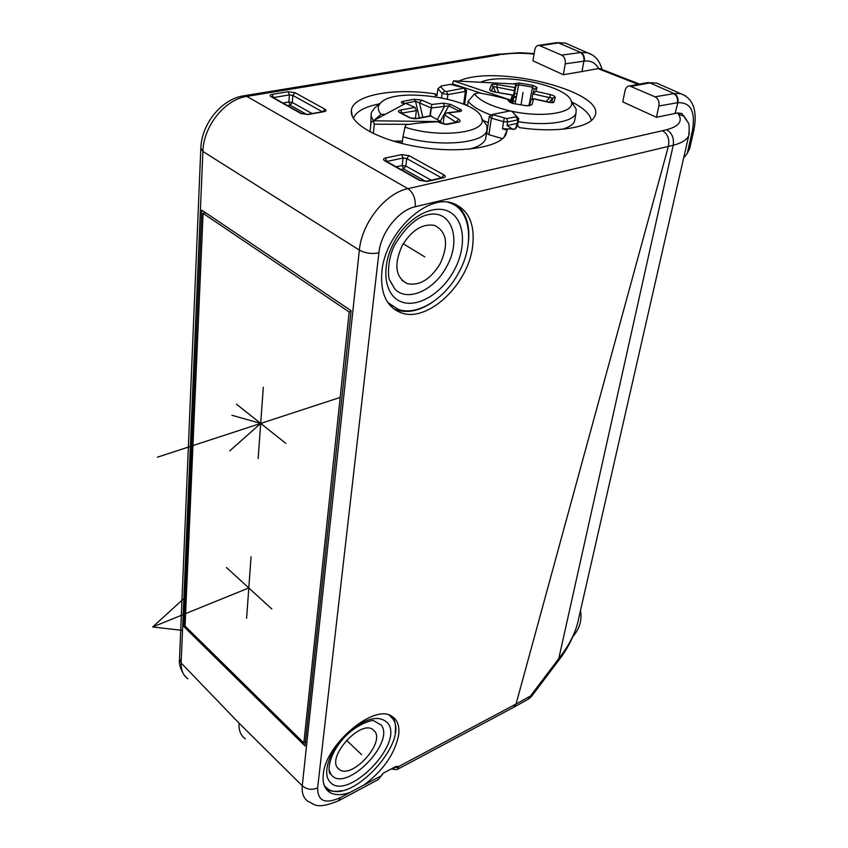 <?xml version="1.0" encoding="UTF-8"?>
<svg xmlns="http://www.w3.org/2000/svg" width="848" height="848" viewBox="0 0 848 848"><rect width="100%" height="100%" fill="white"/><g stroke="black" fill="none" stroke-linecap="round" stroke-linejoin="round"><path stroke-width="1.27" d="M201.813 210.166L183.846 626.577L305.026 745.954L351.093 310.675L201.813 210.166M534.049 54.081C522.315 52.936 512.033 53.011 503.193 54.325L495.041 54.654M392.624 768.648L395.74 767.154L398.56 767.864L398.655 766.55L516.061 704.01L513.634 707.327M513.846 707.211L528.283 699.165L530.541 695.964L531.452 696.484L559.606 659.172C567.895 648.254 573.873 636.329 577.562 623.375L579.142 616.422M656.447 117.3L658.854 106C659.479 101.686 658.196 98.622 655.027 96.82L629.555 85.924C627.393 85.998 625.877 87.609 625.008 90.757L622.782 101.908L656.447 117.3L677.541 112.932L678.368 114.067C682.958 121.158 679.036 126.373 666.602 129.723L662.5 130.719C667.768 133.942 669.719 139.199 668.351 146.481L516.061 704.01L530.541 695.964L558.779 658.557C568.054 646.971 574.319 635.247 577.562 623.375L689.413 132.68M323.268 774.489C322.388 783.16 324.604 789.159 329.914 792.488C335.119 795.424 341.924 795.36 350.309 792.308L363.76 785.131C382.904 770.864 394.49 754.36 398.539 735.619C399.864 726.142 397.532 719.634 391.575 716.115C373.798 703.67 325.293 744.449 323.268 774.489M472.527 247.203C475.325 223.978 468.626 209.286 452.429 203.128C426.502 193.747 385.098 233.348 381.886 271.487C380.18 293.175 386.529 306.923 400.924 312.721C427.148 323.067 467.736 285.32 472.527 247.203M380.158 777.256L377.837 779.81L338.893 800.607M395.74 766.984L398.655 766.55L396.069 766.38L383.317 773.153L379.459 778.051M245.358 738.831C240.726 735.651 238.617 730.414 239.03 723.132L302.27 785.778C306.817 789.573 311.937 790.283 317.618 787.94C317.671 801.212 325.282 804.413 340.44 797.565L338.5 800.809C315.636 810.073 314.576 803.883 308.365 801.561C303.648 798.615 301.612 793.357 302.27 785.778L359.361 250.107L202.895 151.442L181.122 662.977C180.9 670.153 183.147 675.421 187.874 678.76M532.947 60.833L563.326 74.719L581.972 71.539L583.848 61.204C584.336 57.113 583.18 54.24 580.392 52.565L561.63 55.12L538.872 45.315C536.837 45.347 535.448 46.937 534.706 50.074L532.947 60.833M638.131 84.355L598.02 68.614L581.972 71.539M503.913 137.387L507.178 130.147L502.472 128.79L515.298 129.066L517.577 125.674L518.722 118.603L511.991 111.342L510.008 110.929L492.137 114.501L506.839 118.614L515.997 116.78L516.549 115.975M458.842 81.069C497.034 63.367 611.016 92.898 594.109 117.321C588.438 128.059 555.292 132.988 519.453 127.603L517.577 125.674M507.178 130.147L505.779 134.906C498.91 147.605 460.072 153.605 419.961 147.149C379.798 140.842 349.206 123.861 351.358 110.484C352.683 94.987 393.97 87.577 435.406 93.905L437.006 95.686L437.907 88.764L442.105 93.386L447.882 94.594L465.414 91.414L466.548 90.81L466.22 90.111M677.541 112.932L681.697 113.452L683.679 115.869M675.04 113.484L677.891 102.672C690.813 102.216 695.646 111.607 692.381 130.857L687.198 153.552L683.742 157.834M598.02 68.614L600.628 68.858M598.593 68.54C595.466 62.805 590.717 60.335 584.346 61.12L565.245 63.833L563.326 74.719M565.245 63.833C565.701 59.678 564.503 56.774 561.63 55.12M689.668 148.548L687.198 153.552M658.854 106L677.393 102.767C678.029 98.516 676.799 95.485 673.725 93.662L674.181 93.577C677.287 95.4 678.517 98.432 677.891 102.672M646.526 82.807L656.384 83.009L661.111 85.086M556.14 42.739L558.503 42.93L540.388 45.633M580.488 610.528C582.163 620.015 579.64 628.686 572.898 636.562M513.051 129.532L507.062 125.515L517.28 123.426L515.298 129.066M502.472 128.79L503.574 121.667L507.623 121.953L506.839 118.614M507.062 125.515L507.623 121.953L517.852 119.886L518.722 118.603M489.582 116.197L491.395 118.169L503.574 121.667L504.263 118.434M502.567 138.68L488.893 134.684L486.773 133.062L489.232 116.727M353.372 118.296C356.118 111.533 364.81 106.721 379.448 103.869M435.406 93.905L435.31 96.64M571.478 101.834C583.657 107.919 590.25 114.162 591.279 120.543M370.693 125.79L371.127 115.423M486.042 136.083L485.607 138.924C483.932 143.376 478.495 146.789 469.294 149.153M402.45 141.065L393.302 141.128M396.143 141.107L402.196 143.238M574.965 118.879L574.552 121.137C573.195 124.592 569.082 127.306 562.203 129.267M488.342 122.61L483.922 120.819M467.555 105.364L464.64 104.421M441.331 85.977L437.907 88.764L440.684 86.708L444.67 91.065L446.599 91.467L464.513 88.022L450.458 84.365L441.331 85.977L440.684 86.708M517.28 123.426L517.852 119.886L515.997 116.78M402.153 143.556L402.959 136.761C437.409 147.488 483.848 143.683 486.858 130.613L486.943 125.854L482.448 119.335M374.911 107.707L371.456 112.36L371.106 114.067L371.466 117.035L373.438 120.723M404.231 104.113L402.779 103.53C400.828 102.544 400.881 101.802 402.927 101.304L414.184 99.269L421.551 100.117L431.812 104.474L443.303 103.17L450.638 104.389L460.506 109.392C462.266 110.431 462.012 111.141 459.754 111.533L448.263 112.901L458.63 119.144C460.634 120.692 460.634 121.699 458.63 122.154L447.331 124.391L439.794 122.833L438.268 121.847C429.925 121.942 420.29 122.769 409.372 124.327L405.991 124.667L404.984 127.179C440.08 138.765 487.992 132.648 481.717 118.264C478.071 99.068 396.885 86.316 381.187 102.396C377.318 105.894 377.275 109.88 381.049 114.363L373.767 120.543M402.959 136.761L404.984 127.179M381.049 114.363L385.003 114.289M402.779 103.53L403.807 103.689M403.733 103.647L415.531 101.198L431.272 107.982L431.812 104.474M402.927 101.304L404.517 103.965L403.351 103.509M414.184 99.269L415.531 101.198L419.4 117.914M421.551 100.117L419.474 102.884L422.802 117.257M443.303 103.17L444.522 106.403L431.272 107.982L430.275 115.837M448.263 112.901L446.949 112.826L444.331 114.713L443.101 123.935M460.506 109.392L458.588 110.855L459.012 111.364M437.377 119.462L444.522 106.403L448.783 105.873L440.335 121.306M450.638 104.389L448.783 105.873L458.588 110.855L458.259 111.448M459.754 111.533L458.842 111.395M458.63 119.144L456.245 121.836L457.146 122.048M458.63 122.154L457.528 121.974M447.331 124.391L446.249 124.2M439.794 122.833L440.939 123.087M409.372 124.327L374.297 124.2L373.321 120.787L440.801 121.603L441.532 123.384M438.268 121.847L440.303 122.684M440.801 121.603L430.455 115.794M402.175 113.537L400.701 110.028C398.147 110.706 397.723 111.523 399.44 112.445L409.287 117.639L417.11 118.656L431.42 115.922M415.393 118.614L416.368 110.643L414.99 107.378L405.715 103.35L373.321 120.787M416.145 118.529L417.11 118.656M410.315 117.861L409.287 117.639M400.532 112.699L399.44 112.445M416.368 110.643L401.401 113.144M372.876 121.073L371.053 122.441L370.046 131.885M373.3 133.518L374.297 124.2M467.481 105.883L468.149 101.188C471.901 106.212 479.608 110.844 491.257 115.084M518.213 121.73C546.674 126.31 573.301 122.112 576.004 113.166L576.163 109.127L572.644 103.647M513.718 83.92L518.997 83.019L532.883 85.362L537.07 87.482L535.83 91.308L550.405 94.616C553.649 95.559 555.26 96.471 555.228 97.34L554.051 101.908C553.617 102.799 551.719 102.905 548.359 102.226L533.593 98.866L532.025 104.548L526.64 105.809L512.245 103.361L508.1 100.477L508.376 99.598C500.892 97.276 492.031 95.23 481.781 93.45L478.897 92.845L474.52 93.874C479.555 100.785 491.427 106.456 510.146 110.908M468.149 101.188L474.52 93.874M516.983 93.704L514.535 93.439M516.432 96.651L513.983 96.396M513.082 101.188L515.542 101.378M511.938 111.289C543.536 118.232 575.548 112.689 571.404 101.718C568.828 86.136 503.659 72.165 481.06 82.055M513.867 83.549L514.98 84.005M512.256 103.149L514.863 87.545L516.156 84.079L516.209 85.627L518.647 84.8L532.438 87.132L534.325 89.263M518.997 83.019L515.128 103.594M532.883 85.362L528.961 105.682M537.07 87.482L534.293 89.379L533.032 93.238M532.056 98.569L532.83 93.874L535.83 91.308M550.405 94.616L549.621 97.626L552.811 98.071L549.154 102.248M555.228 97.34L552.811 98.071L551.666 102.449M554.051 101.908L551.794 102.438M529.417 105.587L531.028 99.894L533.593 98.866M532.025 104.548L529.502 105.565M526.64 105.809L512.245 103.361M508.1 100.477L510.136 102.417M510.295 102.428L510.761 100.128L453.532 80.867L452.429 83.814L481.781 93.45M508.376 99.598L510.051 101.919M510.761 100.128L512.393 94.902L511.238 102.905M498.804 92.602L496.748 87.62L497.373 84.577C493.822 84.122 491.819 84.259 491.363 85.001L489.656 89.464C489.476 90.397 491.13 91.255 494.617 92.04L512.34 95.05M453.532 80.867L516.156 84.079M512.393 94.902L494.617 92.04M514.248 90.588L493.186 86.464L491.511 90.916L489.656 89.464M495.486 92.029L493.186 86.464L491.363 85.001M452.344 84.503L452.429 83.814M288.097 91.722L294.987 92.686L325.007 109.254C326.628 110.325 326.321 111.12 324.106 111.66L308.047 114.522L300.934 113.526L271.031 96.672C269.505 95.633 269.876 94.859 272.144 94.351L288.097 91.722L289.391 94.902L288.861 101.993L292.295 102.481L290.143 105.173L306.711 114.48M400.924 169.494L403.553 168.922L402.153 165.498L405.853 166.017L403.553 168.922L425.728 181.387M325.929 788.735L326.607 789.181C330.54 791.47 335.522 791.968 341.564 790.665M395.157 732.492C396.133 725.771 395.168 720.45 392.264 716.518M325.229 786.785L324.455 786.001M389.465 715.182L390.313 715.945M389.168 715.087L392.804 718.797C409.881 741.258 351.411 805.176 327.985 789.011L324.339 785.714M388.087 723.429C404.231 744.692 344.988 803.628 329.384 781.178C322.176 772.252 330.063 749.939 346.27 734.241C365.223 717.843 379.162 714.239 388.087 723.429M330.709 773.917C328.293 774.68 326.427 759.14 341.288 740.961C355.662 723.015 375.102 719.242 373.682 720.736L381.324 725.125C395.327 743.336 344.362 793.898 331.102 774.468L329.098 769.963M374.88 731.453C384.526 743.516 352.471 778.665 339.719 769.825L337.674 768.002C327.254 756.48 359.806 720.397 372.495 729.259L374.88 731.453M468.435 242.39C470.205 224.985 465.965 212.297 455.715 204.315M393.26 308.471L396.663 309.933C407.655 313.378 419.527 310.845 432.289 302.365M392.242 306.351L388.532 303.52M449.101 202.386L453.362 204.4M447.839 202.216L448.338 202.354C470.926 208.226 475.134 243.853 458.545 272.939C444.553 299.196 416.898 316.293 398.157 309.329L387.801 302.492M453.934 270.745C441.331 294.023 416.834 308.513 400.616 301.538C384.229 294.934 380.625 267.12 394.076 242.316C407.284 217.406 433.699 203.17 449.281 211.777C465.064 220.024 466.76 247.584 453.934 270.745M394.733 288.829L389.561 279.935C387.578 276.533 387.631 256.213 395.91 243.026C406.764 225.738 417.958 216.187 429.48 214.396C452.503 210.357 461.503 240.97 446.525 266.791C434.144 290.557 407.029 302.577 394.733 288.829L389.508 279.745M440.144 263.749C430.498 279.395 419.569 286.03 407.358 283.667C395.444 277.402 393.716 264.735 402.143 245.687C411.746 230.073 422.58 223.321 434.642 225.441C447.002 231.875 448.825 244.648 440.144 263.749M183.846 626.577L185.055 626.078L303.849 742.996L349.164 311.947L203.085 213.357L185.055 626.11M305.418 742.223L303.849 742.996M351.019 311.417L349.164 311.947M205.704 212.784L203.085 213.357M346.535 740.272L361.64 754.688M403.235 243.768L424.816 256.912M430.71 109.805L429.936 115.9M523.025 92.474L521.075 104.59M229.744 450.871L260.696 423.428L157.495 457.167L340.175 397.436M263.304 387.271L258.163 458.492M236.475 404.22L285.744 443.292M251.061 556.744L246.609 618.287M226.448 567.524L271.869 609.034M183.094 599.25L152.651 626.979L248.803 587.95M181.79 630.297L152.651 626.979M231.875 415.255L262.074 423.82M200.796 148.983L179.532 658.578L181.122 662.977L239.03 723.132M202.895 151.442L200.838 148.188C201.559 123.628 221.922 98.516 244.436 95.697L246.874 96.386C224.89 99.364 203.425 126.182 202.895 151.442M243.344 95.877L496.292 54.452M498.9 54.982L246.874 96.386L407.909 188.659C413.262 192.581 415.711 198.602 415.276 206.732L673.217 145.262L558.779 658.557L559.606 659.172M503.193 54.325L499.536 53.965M391.861 769.051L396.906 769.634L398.56 767.864M317.618 787.94L378.886 252.852C380.794 232.638 398.496 210.24 415.276 206.732M340.44 797.565L350.309 792.308M380.71 776.1L363.76 785.131M383.317 773.153L396.069 766.38M382.904 773.811L378.187 779.63M378.886 252.852C371.827 254.188 365.318 253.276 359.361 250.107C361.672 223.098 385.437 193.09 407.909 188.659L662.5 130.719M401.645 154.601L409.054 155.65L443.917 174.889C445.847 176.14 445.688 177.094 443.462 177.773L427.191 181.451L419.516 180.37L384.727 160.76C382.914 159.541 383.148 158.618 385.427 157.993L401.645 154.601L403.044 158.035L406.754 158.565L441.532 177.847M666.602 129.723C671.987 132.924 674.192 138.107 673.217 145.262C681.845 143.015 687.05 139.761 688.83 135.521C689.922 119.833 688.385 124.815 684.007 116.303L686.732 120.225M678.368 114.067L684.007 116.303L681.697 113.452M693.982 129.702L692.381 130.857M647.056 82.712L649.939 82.903L674.181 93.577L680.594 93.63L685.46 95.813M655.027 96.82L673.725 93.662M631.474 86.305L649.483 82.987M592.434 55.003L587.367 52.735L580.392 52.565M584.346 61.12C584.823 57.039 583.668 54.166 580.859 52.502L558.503 42.93M570.375 45.283L565.499 43.142L556.659 42.665M492.773 115.137L491.395 118.169L488.893 134.684M444.67 91.065L442.105 93.386L441.532 97.721M464.142 88.319L465.414 91.414L463.623 104.166M446.599 91.467L447.882 94.594L447.299 98.983M444.331 114.713L455.959 122.26M414.99 107.378L400.701 110.028M513.824 97.234L516.273 97.456M532.83 93.874L549.621 97.626L546.207 101.537M514.863 87.545L497.373 84.577M516.072 85.235L512.711 103.212L516.072 85.235M273.321 97.584L289.391 94.902L292.825 95.389L322.314 111.735M294.987 92.686L292.825 95.389L292.295 102.481L312.096 113.558M325.007 109.254L322.865 111.639M324.106 111.66L323.3 111.554M308.047 114.522L307.252 114.416M300.934 113.526L302.121 113.802M271.031 96.672L272.282 97.011M272.144 94.351L273.438 97.658M282.935 103L288.861 101.993L290.143 105.173L287.567 105.618M409.054 155.65L406.754 158.565L405.853 166.017L431.187 180.189M443.917 174.889L441.575 177.847M443.462 177.773L442.38 177.656M427.191 181.451L426.109 181.334M419.516 180.37L420.703 180.624M384.727 160.76L385.967 161.056M386.709 161.48L403.044 158.035L402.153 165.498L396.122 166.791M385.427 157.993L386.826 161.544M534.123 53.615L519.803 52.724L496.398 54.442M397.309 769.422L513.443 707.423M528.664 698.953L531.452 696.484M639.551 84.1L599.706 68.561M647.596 82.627L656.384 83.009L680.594 93.63C693.123 98.273 697.565 110.367 693.929 129.935L689.498 149.301M629.587 85.924L647.543 82.627M601.985 69.292C599.568 60.484 594.702 54.961 587.367 52.735L565.499 43.142L557.009 42.612M556.966 42.623L538.915 45.315M352.249 116.144L351.358 110.484M464.513 88.022L466.538 90.513M466.548 90.81L464.619 104.59M492.137 114.501L489.487 116.261M486.858 130.613L485.607 138.924M381.187 102.396L374.466 108.078M481.717 118.264L486.943 125.854M459.393 111.395L446.949 112.826M457.803 121.921L446.525 124.147C446.101 124.688 444.108 124.253 440.568 122.854L439.465 122.154M400.341 112.604L409.934 117.66C412.806 118.709 414.979 118.985 416.432 118.476L430.742 115.741M576.004 113.166L574.552 121.137M571.404 101.718L576.163 109.127M551.603 102.682L533.01 98.591M529.311 105.947L529.756 105.438L526.703 105.608M510.146 102.449L512.34 103.159M494.681 91.891L491.511 91.033M323.798 111.544L307.495 114.374L301.676 113.568L272.102 96.905M442.794 177.582L426.438 181.26L420.248 180.38L385.67 160.897M179.49 659.733C178.886 663.613 180.306 668.531 183.762 674.489M326.607 789.181L329.914 792.488M339.719 769.825L337.324 767.482M396.663 309.933L400.924 312.721M407.358 283.667L401.793 280.158"/></g></svg>
